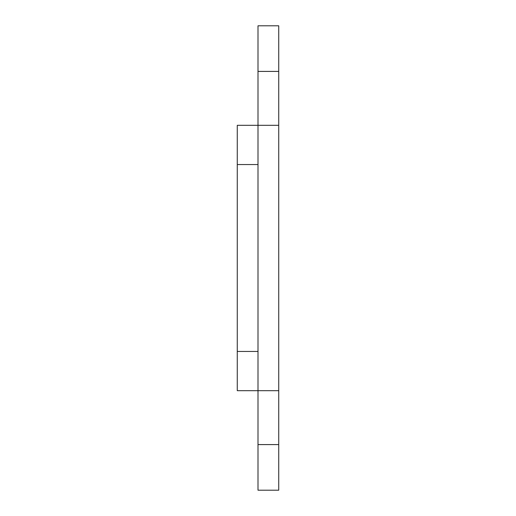 <?xml version="1.0" encoding="UTF-8"?>
<svg xmlns="http://www.w3.org/2000/svg" width="516" height="516" viewBox="0 0 516 516"><rect width="100%" height="100%" fill="white"/><g stroke="black" fill="none" stroke-linecap="round" stroke-linejoin="round"><path stroke-width="0.77" d="M278.73 125.317L237.27 125.317L237.27 164.552L258 164.552L258 71.408L278.73 71.408L278.73 490.2L258 490.2L258 444.592L278.73 444.592M278.73 71.408L278.73 25.8L258 25.8L258 71.408M278.73 390.683L258 390.683L258 164.552M258 444.592L258 390.683L237.27 390.683L237.27 164.552M258 351.448L237.27 351.448"/></g></svg>
